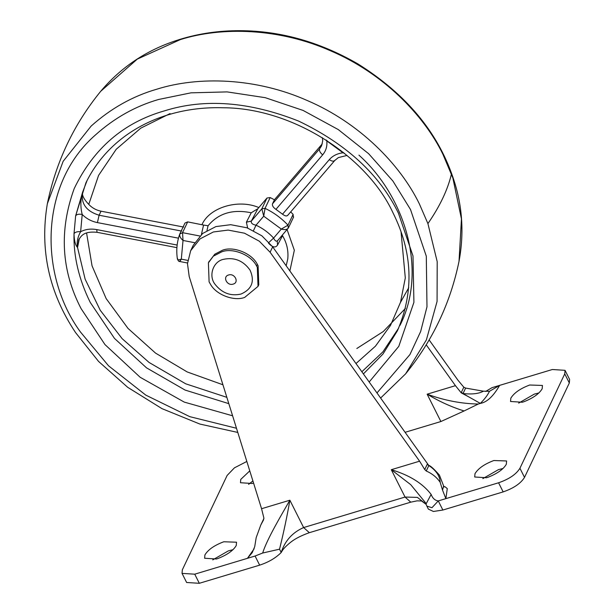 <?xml version="1.0" encoding="UTF-8"?>
<svg xmlns="http://www.w3.org/2000/svg" width="614" height="614" viewBox="0 0 614 614"><rect width="100%" height="100%" fill="white"/><g stroke="black" fill="none" stroke-linecap="round" stroke-linejoin="round"><path stroke-width="0.92" d="M344.607 153.416L343.011 152.786L326.786 140.898C327.362 146.209 325.996 150.852 322.68 154.828L275.939 209.366C273.184 207.432 272.04 205.583 272.501 203.817L274.427 199.773L270.168 197.562L266.967 198.03L257.842 208.729L251.233 212.782L246.391 222.176L247.657 228.024M87.265 180.086L85.891 182.88L75.637 215.867L82.583 192.282C80.457 199.75 80.327 207.141 82.207 214.47L80.634 231.716C77.602 237.065 76.573 242.33 77.548 247.503C75.345 245.178 74.171 240.573 74.018 233.673C75.131 232.092 77.333 231.44 80.634 231.716C85.461 229.237 90.841 228.531 96.766 229.605L97.004 232.299C83.934 231.079 81.432 235.615 78.761 239.698L77.548 247.503L85.131 279.178L100.266 310.308L122.148 338.667L149.064 362.444L185.712 383.811L226.85 397.342M228.815 403.651L185.09 390.067L146.5 367.832L114.45 338.375L90.22 302.372C78.838 279.178 73.434 256.276 74.018 233.673L75.637 215.867C76.727 214.301 78.922 213.841 82.207 214.47C86.428 218.691 91.494 221.401 97.403 222.598L99.107 215.23L101.026 211.185L183.693 227.065M326.042 139.977L327.009 140.598M275.939 209.366L282.532 214.194L329.281 159.663C332.704 155.772 337.286 153.485 343.011 152.786L343.379 152.425M194.623 242.691L183.018 240.458C180.386 238.148 179.311 235.991 179.787 234.003L182.55 232.675L183.018 240.458L181.314 259.146C179.818 261.549 179.38 262.071 179.994 260.712M187.777 260.39L181.314 259.146C178.382 260.152 177.131 259.891 177.561 258.379M201.415 234.502L203.556 225.062L208.062 225.768L206.979 230.473M179.725 234.149L179.725 234.149C176.87 242.123 176.103 250.443 177.408 259.108C178.275 260.95 179.042 261.741 179.702 261.487L187.516 262.992M246.391 222.176L251.326 221.094L261.848 208.814L265.048 208.353C273.852 212.605 281.496 218.208 287.989 225.161L288.227 228.147L277.244 241.087L277.559 245.009L282.54 235.722L282.478 234.939M253.513 230.588L256.007 225.184C252.438 224.494 250.873 223.128 251.326 221.094L257.842 208.729M269.024 242.346L273.598 238.071L281.312 229.068L287.989 225.161L293.108 214.378L290.698 211.907M287.989 228.515L288.227 228.147C287.007 229.69 284.704 229.997 281.312 229.068L263.728 216.182L261.848 208.814L266.967 198.03M277.705 240.427C276.477 241.893 275.11 241.11 273.598 238.071C268.694 232.652 262.83 228.354 256.007 225.184L263.728 216.182L265.048 208.353L270.168 197.562M203.556 225.062L187.669 221.884L184.975 223.043L179.856 233.834M293.346 217.364L293.108 214.378M282.532 214.194C285.119 216.182 286.899 216.473 287.889 215.092M274.427 199.773L322.289 143.829M79.336 238.623L77.548 247.503M87.203 180.201L82.583 192.282C81.846 195.252 83.911 199.289 88.769 204.393C92.108 207.931 96.191 210.195 101.026 211.185M510.825 398.187C513.995 392.937 520.288 388.547 529.698 385.009L542.446 385.454L542.177 388.754C539.284 393.697 533.305 397.979 524.218 401.617L522.337 402.239L510.556 401.487L510.825 398.187M518.684 403.114L534.28 394.127L538.9 392.945M253.567 483.064L252.262 483.479L240.473 482.734L240.742 479.427L249.768 470.884M248.601 484.362L252.899 480.939M204.899 554.941C208.069 549.699 214.363 545.309 223.772 541.771L236.52 542.208L236.252 545.516C233.366 550.451 227.38 554.741 218.292 558.372L216.412 558.993L204.631 558.249L204.899 554.941M212.759 559.868L228.354 550.881L232.982 549.699M474.983 473.701C478.152 468.451 484.446 464.061 493.848 460.523L506.596 460.968L506.327 464.268C503.442 469.211 497.455 473.494 488.376 477.132L486.495 477.746L474.714 477.001L474.983 473.701M482.834 478.628L498.438 469.641L503.058 468.459M279.539 549.185L281.204 552.5C284.927 540.819 292.402 532.507 303.623 527.556L289.869 500.21C287.26 515.476 283.822 531.801 279.539 549.185L262.669 553.022C267.021 539 281.596 514.716 289.869 500.21L261.564 508.722L263.866 517.94L263.521 519.966L260.796 525.008L256.184 537.611L254.726 546.644L252.216 552.661L247.442 558.326L254.15 548.77M443.554 486.756L444.966 486.718L447.284 488.583L445.864 498.645L442.548 490.141L443.623 485.966L439.424 475.121C433.906 468.858 430.383 465.642 428.848 465.481L426.254 471.015L424.727 469.549L427.19 464.368L428.848 465.535C436.109 470.424 439.885 475.996 440.169 482.274L442.548 490.141M489.465 391.31L499.635 385.369C493.349 396.283 486.917 402.293 480.332 403.406C484.676 399.077 487.716 395.04 489.465 391.31L483.402 391.195L465.619 388.079L463.017 393.559L468.866 396.936L461.252 392.868L455.442 385.669L427.137 394.188C444.475 400.466 461.521 403.751 478.283 404.027L464.1 410.958C451.612 407.082 439.294 401.487 427.137 394.188L440.89 421.534L405.309 432.241M461.252 392.868L461.352 392.384L463.017 393.559C472.135 394.503 478.935 393.712 483.402 391.195M461.352 392.384L463.816 387.204L465.619 388.079M430.191 466.433L428.864 465.481M192.067 248.071L193.226 245.316L202.651 233.466L215.905 226.581L230.718 224.693L247.051 227.809L261.871 235.814L272.662 246.843L428.764 465.466M263.92 518.485L262.738 520.91M478.283 404.027L480.332 403.406L468.866 396.936M425.387 502.59L410.705 484.638L391.295 469.702L405.048 497.048L410.766 502.16L309.349 532.683L303.623 527.556L405.048 497.048L417.436 497.394L426.062 504.24M261.564 508.722L189.212 276.569L187.477 263.652L190.67 250.704L200.087 238.861L213.35 231.977L228.155 230.089L244.495 233.197L259.308 241.202L270.099 252.239L419.6 461.183L391.295 469.702C409.361 475.098 422.647 483.341 431.143 494.423C432.609 498.338 434.996 500.502 438.289 500.917L498.576 482.781C509.09 479.143 516.213 474.3 519.935 468.267L564.742 373.872L565.034 370.319L552.339 369.513L492.052 387.649L485.651 391.433M426.868 506.136L428.372 509.113L433.415 511.47L442.871 510.034L438.289 500.917L431.957 507.701L426.876 506.128L426.001 504.056L431.143 494.423M464.1 410.958L440.89 421.534M426.231 344.845L455.442 385.669M262.669 553.022L255.071 556.031L194.738 574.182L182.043 573.384L182.335 569.823L227.142 475.428L234.418 467.853L246.828 461.459M309.349 532.683C301.489 535.485 295.426 538.547 291.166 541.863C283.399 547.941 282.118 551.08 282.102 550.981L281.204 552.5C275.701 558.026 268.518 562.24 259.653 565.149L199.32 583.3L186.633 582.494L182.043 573.384M442.871 510.034L503.158 491.898C513.68 488.253 520.795 483.418 524.517 477.385L569.324 382.99L569.615 379.437L565.034 370.319M429.148 339.949L458.006 380.281L463.816 387.204M419.6 461.183L424.727 469.549M426.254 471.015C432.179 473.632 436.823 477.385 440.169 482.274M214.002 255.838L221.746 251.832C232.599 247.534 251.226 254.871 256.583 265.985L257.327 267.366L258.018 286.393L244.671 297.414C234.325 301.436 216.604 295.111 210.617 284.512L209.098 281.872L208.407 262.846L214.77 254.219L222.514 250.213C233.366 245.915 251.993 253.252 257.35 264.373L258.095 265.747L258.786 284.773L258.018 286.393M208.814 262.048L214.77 254.219M233.166 284.105C227.073 286.231 222.237 276.615 228.577 274.995C234.671 272.869 239.506 282.486 233.166 284.105M286.185 265.747L287.782 258.855C288.549 250.635 286.807 242.929 282.54 235.722M268.495 243.144C272.547 247.473 275.571 248.094 277.559 245.009M251.233 212.782C232.744 208.96 218.354 213.288 208.062 225.768M369.283 381.885L398.801 346.334L413.92 302.318L412.984 255.915L398.409 213.135C379.705 174.698 346.442 144.014 298.604 121.073C249.315 101.602 204.554 98.209 164.314 110.904C123.56 122.57 93.528 148.465 74.21 188.575C58.99 230.48 61.277 270.49 81.071 308.596L104.986 344.6L140.145 377.265L184.261 402.101L232.599 415.801M363.503 373.811L382.99 354.017L397.427 330.762C414.22 291.727 412.738 252.4 392.975 212.789C367.233 156.793 292.863 108.003 223.427 107.765C162.994 105.861 109.875 133.499 85.891 182.88M377.096 392.806L409.906 354.608L420.651 331.522L426.983 306.816L426.3 256.199L410.497 209.497L392.876 180.992L368.63 153.7L338.253 129.562L303.093 110.428L265.24 97.68L227.126 91.9L191 92.829L158.573 99.483C135.448 106.161 114.434 117.965 95.523 134.888C38.782 184.223 39.273 275.97 80.503 332.051L108.548 365.814L145.81 395.124L189.78 416.66L236.482 428.257M380.749 397.91L405.639 373.819L426.385 339.91L437.068 301.459L437.199 261.664L427.912 223.603L419.339 203.825C400.075 164.222 359.343 122.815 307.422 100.596C255.815 77.61 198.284 76.098 156.831 89.191C132.739 96.152 110.842 108.448 91.133 126.085L63.15 161.313L47.339 203.748C39.603 249.821 49.005 292.755 75.553 332.565L98.562 361.423L127.658 387.281L161.966 408.632L199.849 424.051L237.787 432.44M459.019 261.349L461.452 218.922L452.84 177.899L442.886 154.221C423.622 114.618 382.89 73.212 330.969 50.985C279.362 27.998 221.831 26.494 180.378 39.58L137.306 59.105L100.727 91.279C120.912 67.333 146.163 50.402 176.471 40.478C195.39 34.261 215.23 31.007 236.006 30.7C277.85 30.117 318.474 41.184 357.885 63.902C405.647 93.842 437.291 131.534 452.817 176.978C462.334 204.408 464.407 232.537 459.019 261.349C450.384 303.224 432.594 340.716 405.631 373.819M427.912 223.603C439.862 206.327 447.713 189.787 451.459 173.992M187.669 221.884L182.55 232.675L199.826 235.991M329.281 159.663C332.013 161.436 333.901 161.612 334.952 160.185M322.68 154.828C320.117 152.717 319.073 150.745 319.564 148.91L321.544 145.879L322.711 140.844L322.427 137.713M82.583 192.282C80.756 203.602 86.267 211.247 99.107 215.23L181.775 231.11M272.501 203.817L319.564 148.91L321.483 144.866M170.055 113.582L140.752 128.165L116.238 149.256L98.578 175.397L88.769 204.393M86.574 232.952L92.046 265.847L106.145 298.573L128.004 328.406L155.526 353.096L187.216 371.954L222.936 384.778M361.953 371.647L382.898 351.876L398.67 328.06M356.089 363.45L375.438 346.181L390.489 325.435L400.512 302.272L405.301 277.958L401.049 231.816M400.451 302.456L408.747 287.697M178.459 238.171L97.403 222.598M96.766 229.605L177.147 245.047M258.816 207.54C238.301 198.729 209.412 207.417 201.983 224.632M289.877 270.904L294.336 250.236L287.083 229.575M255.071 556.031L259.653 565.149M498.576 482.781L503.158 491.898M564.742 373.872L569.324 382.99M519.935 468.267L524.517 477.385M194.738 574.182L199.32 583.3M272.662 246.843L270.099 252.239M256.583 265.985L257.35 264.373M215.007 284.244C208.338 275.962 212.981 261.472 223.488 259.331C234.425 257.051 243.274 260.651 250.036 270.122C254.979 281.235 251.955 289.217 240.957 294.068C230.649 296.37 221.992 293.093 215.007 284.244M100.727 91.279C73.772 124.381 55.974 161.873 47.339 203.748M288.511 227.717L293.63 216.926M347.04 155.434L338.322 157.606L334.73 160.538L287.667 215.437M358.937 155.142C405.271 196.595 427.758 270.797 399.99 325.366M356.834 348.499L383.297 331.514L405.432 308.389M176.901 247.649L97.004 232.299M443.615 485.935L444.221 486.917L443.531 486.871M410.774 502.168L417.059 500.855L421.557 500.963L426.108 504.355M425.302 502.429L426.001 504.048M260.796 525.008L262.969 520.434M193.226 245.316L190.67 250.704M208.407 262.846L209.174 261.226"/></g></svg>
